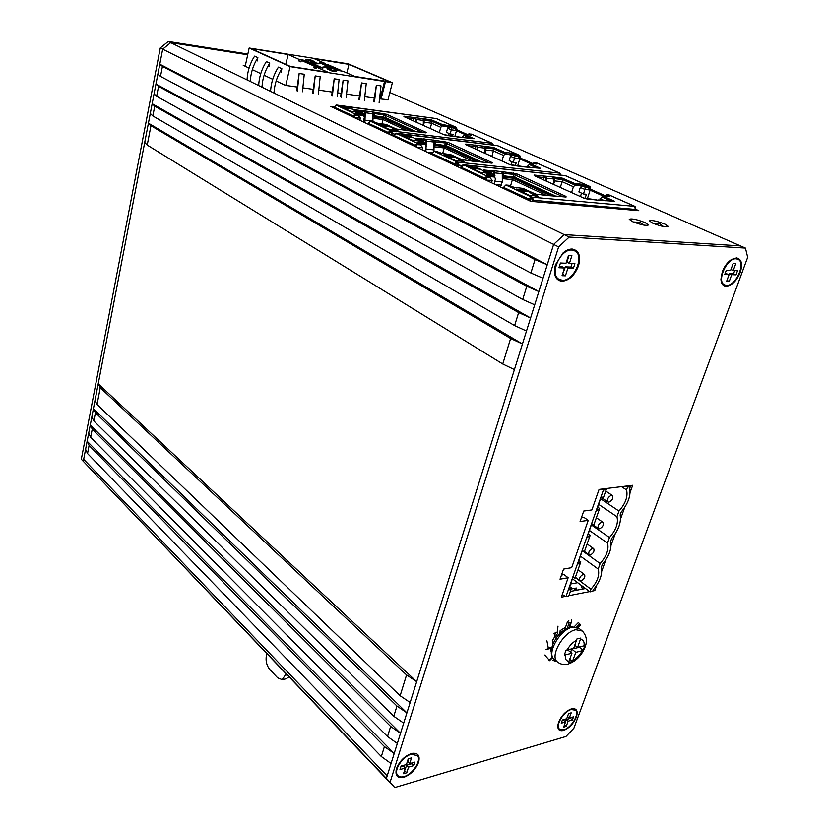 <?xml version="1.0" encoding="UTF-8"?>
<svg xmlns="http://www.w3.org/2000/svg" width="829" height="829" viewBox="0 0 829 829"><rect width="100%" height="100%" fill="white"/><g stroke="black" fill="none" stroke-linecap="round" stroke-linejoin="round"><path stroke-width="1.24" d="M603.211 498.27L601.357 496.447L596.258 510.965L599.626 508.457L593.668 525.379L591.802 523.648L586.787 537.917L590.134 535.399L584.269 552.052L582.393 550.394L577.461 564.435L580.797 561.907L575.025 578.29L573.15 576.715L568.29 590.528L571.606 587.989L568.767 596.072L565.958 596.621L603.419 490.043L606.237 489.69L603.211 498.27L601.201 496.913M606.237 489.69L604.766 488.716M603.419 490.043L601.595 489.11M569.689 586.549L571.606 587.989M573.098 576.849L575.025 578.29M578.849 560.487L580.797 561.907M582.31 550.643L584.269 552.052M588.155 534.011L590.134 535.399M591.678 524.001L593.668 525.379M597.616 507.099L599.626 508.457M621.522 486.664L626.537 489.929C628.092 496.478 625.563 503.524 618.962 511.068L616.942 516.726C618.527 523.078 616.04 530.011 609.481 537.524L607.491 543.099C609.108 549.264 606.662 556.083 600.155 563.554L598.186 569.036C599.844 575.025 597.44 581.74 590.963 589.181L589.999 591.885L592.704 591.346L593.201 589.968C599.968 581.668 602.693 574.082 601.367 567.223L602.382 564.414C609.201 556.062 611.968 548.363 610.683 541.296L611.709 538.446C618.579 530.052 621.387 522.229 620.144 514.964L621.19 512.063C628.102 503.617 630.962 495.659 629.76 488.198L630.289 486.716L628.817 485.763M626.537 489.929L627.574 487.058L630.289 486.716M572.424 578.766L589.999 591.885M582.393 589.118L581.316 585.398M573.689 588.528L576.093 590.331M571.254 588.994L576.352 588.01L576.974 590.165M577.678 582.683L570.58 584.02M562.28 594.517L565.958 596.621M627.574 487.058L626.102 486.105M618.962 511.068L600.569 498.716M598.59 504.322L616.942 516.726M609.481 537.524L591.357 524.912M589.419 530.436L607.491 543.099M600.155 563.554L582.29 550.705M580.383 556.135L598.186 569.036M590.963 589.181L575.295 577.523M581.056 580.891L579.854 580.621C579.056 578.072 580.227 575.979 583.378 574.321L584.569 574.58C585.378 577.119 584.207 579.222 581.056 580.891M590.207 555.067L589.046 554.798C588.196 552.197 589.367 550.062 592.569 548.394L593.719 548.653C594.569 551.254 593.398 553.389 590.207 555.067M599.502 528.829L598.383 528.57C597.481 525.897 598.662 523.731 601.906 522.052L603.015 522.311C603.926 524.975 602.756 527.14 599.502 528.829M608.952 502.167L607.875 501.908C606.921 499.182 608.092 496.965 611.398 495.276L612.465 495.535C613.429 498.26 612.258 500.467 608.952 502.167M285.777 85.408L290.057 66.621L249.156 48.02L245.218 66.258M270.575 91.366C271.062 82.713 273.674 74.631 278.409 67.118L281.87 68.714L281.093 72.133M258.679 85.563C259.125 76.983 261.684 68.994 266.358 61.574L269.726 63.128L268.979 66.507M247.052 79.895C247.456 71.398 249.964 63.481 254.576 56.154L257.881 57.667L257.145 61.014M249.156 48.02L348.346 63.864L392.376 82.703L387.941 100.019M290.057 66.621L392.376 82.703M380.096 98.9L384.583 81.252M296.637 90.693L299.145 73.491L304.253 74.258L302.461 91.76M312.657 92.952L315.196 75.916L320.191 76.672L318.388 93.998M331.641 95.625L334.201 78.796L339.092 79.532L337.258 96.651M358.905 99.459L361.506 82.931L366.231 83.646L364.366 100.464M340.564 96.879L343.144 80.154L347.973 80.879L346.128 97.895M373.744 101.552L376.366 85.18L381.008 85.884L379.122 102.537M322.875 67.025L331.776 69.17L326.553 66.869L322.875 67.025M315.683 63.854L319.383 63.719L310.564 61.595L315.683 63.854M306.005 59.584L314.792 61.698L309.735 59.481L306.005 59.584M332.864 71.429L327.579 69.097L336.512 71.253L332.864 71.429M322.916 68.102L316.377 67.076L328.129 72.299L290.409 66.455L250.897 48.507L288.077 54.517L299.207 59.46L305.714 60.507L322.916 68.102M319.362 62.683L325.704 63.698L314.471 58.786L348.947 64.372L389.754 81.843L354.874 76.444L343.019 71.263L336.636 70.258L319.362 62.683M381.06 99.045L385.485 81.636M326.315 67.854L326.553 66.869M309.507 60.434L309.735 59.481M299.207 59.46L298.865 60.973L300.979 61.916L301.331 60.403L314.201 66.113L313.839 67.646L316.015 68.62L316.377 67.076M285.839 64.382L288.077 54.517M313.839 67.646L316.15 68.009M298.865 60.973L301.114 61.336M314.201 66.113L318.284 66.755L305.404 61.045L301.331 60.403M318.149 67.356L318.284 66.755M305.569 61.128L305.714 60.507M325.569 64.268L325.704 63.698M340.678 70.89L340.823 70.299L327.838 64.631L323.88 63.999L336.843 69.677L340.823 70.299M323.735 64.6L323.88 63.999M336.698 70.268L336.843 69.677M346.864 72.942L348.947 64.372M299.145 73.491L297.373 91.045M315.196 75.916L313.393 93.294M334.201 78.796L332.377 95.967M361.506 82.931L359.651 99.801M343.144 80.154L341.299 97.221M376.366 85.18L374.49 101.884M273.995 93.035C274.492 84.351 277.114 76.247 281.87 68.714M262.005 87.19C262.461 78.589 265.042 70.569 269.726 63.128M250.306 81.48C250.721 72.962 253.249 65.025 257.881 57.667M359.879 120.267L360.418 118.101L354.418 117.677M391.609 132.557L390.5 132.422L388.956 133.687M354.802 115.169L354.501 117.345L353.828 117.024M363.247 121.863L364.377 117.376L363.496 115.563L358.097 114.858M363.289 113.791L362.159 111.822M372.915 116.91L372.946 119.728M423.277 120.039L432.241 121.376L442.375 125.904L454.251 128.132M464.427 135.573L470.116 138.277M389.848 131.718L391.402 132.174M372.832 113.148L373.92 113.293L373.413 115.428L374.066 115.739L374.138 112.195L372.169 111.874L372.895 113.728L365.268 112.713L364.874 122.64M358.522 111.563L362.843 112.133M363.496 115.563L362.491 115.096M355.247 115.376L357.91 115.521M454.769 128.371L456.51 130.516L451.297 129.842L451.878 127.987M456.51 130.516L454.862 136.464M452.551 136.174L453.048 134.36L450.147 133.997L451.297 129.842L447.598 128.194L449.183 126.796M360.418 118.101L358.532 115.811M448.541 135.676L449.131 133.531M439.329 132.63L440.779 127.314L442.375 125.904M450.147 133.997L446.458 132.329L447.598 128.194M463.888 135.5L462.147 137.386M463.712 137.583L462.271 136.94M423.733 120.246L424.303 122.246L423.453 125.428M440.779 127.314L431.64 123.21L432.241 121.376M430.22 128.495L431.64 123.21L424.303 122.246M381.972 123.759L383.039 119.563L373.309 118.298M413.837 131.396L406.407 130.422L383.039 119.563L383.495 118.298L410.873 130.972M372.926 116.92L383.495 118.298M412.541 131.179L384.501 118.215L372.915 116.702M384.501 118.215L384.739 117.272M373.63 114.578L372.895 114.475M413.837 118.454L415.267 118.951L415.795 118.132L413.909 117.376L413.785 118.806L406.77 117.873M415.795 118.132L416.168 119.48L415.267 118.951M423.215 119.718L431.494 121.065L441.391 125.293L455.753 128.329L456.199 130.143M357.776 115.366L354.988 115.169L353.828 116.164L354.128 117.531M363.34 115.034L358.18 114.526M362.491 111.594L363.972 111.915L364.242 110.837L362.957 110.537L362.428 111.853L357.838 111.241M372.801 112.982L374.283 113.438L374.521 112.506M390.345 134.723L388.842 132.744L390.024 131.718L391.215 132.049L391.63 133.521L390.604 134.847M464.313 135.334L470.654 138.35M413.256 120.806L413.785 118.806M446.458 135.428L457.919 136.992M464.686 137.749L474.064 138.723L464.364 134.308L471.255 135.127L468.862 133.832L472.012 134.36M391.309 135.179L392.335 133.852L391.516 130.909L390.324 130.578L387.962 132.64L388.2 133.707M414.148 131.386L396.459 129.065L386.127 124.454L377.527 123.189L372.967 121.5L370.335 121.158L367.558 123.915M414.593 131.49L425.764 132.847M362.698 110.765L354.791 109.77L363.776 114.06L355.745 113.138L358.221 114.381L355.258 114.06L352.957 116.05L352.967 116.982M333.579 107.78L336.377 105.003L435.805 118.506M465.142 134.35L457.401 130.899L456.396 127.407L441.67 124.246L431.774 120.029L423.028 118.599L423.308 120.433L416.168 119.48L416.189 122.132M351.89 109.003L348.439 107.604L340.957 106.661L350.501 111.19L358.833 112.464L355.91 110.879M394.438 128.909L397.899 130.588L389.153 129.376L378.915 124.505L386.469 125.397L390.179 126.91M465.442 137.842L457.442 136.982M456.468 130.692L464.427 134.277M493.317 145.085L492.374 143.365L493.41 145.096M332.698 107.366L333.942 107.666M363.972 111.915L364.905 111.314L364.242 110.837L372.18 111.905M364.905 111.314L365.268 112.713L364.387 112.174M364.563 112.868L364.2 122.319M372.946 121.5L372.895 113.728M416.023 131.687L385.07 117.397L374.066 115.739M335.465 105.428L336.377 105.003M436.883 118.816L436.044 118.495M424.842 119.096L424.562 120.132M423.339 125.376L423.308 120.433M415.453 119.625L415.474 121.811M414.873 118.702L415.142 117.666L422.583 118.661M381.931 125.977L386.884 128.308M395.557 130.35L390.677 126.972L383.153 126.029M356.926 112.216L352.501 109.086L345.009 108.081M343.786 108.029L348.408 110.216M421.992 149.748L422.603 147.479L416.51 147.147M416.894 144.484L416.604 146.795L415.868 146.443M424.987 151.168L426.261 146.464L425.412 144.588L420.272 143.987M424.251 142.277L423.091 140.205M434.064 145.831L434.085 147.79M485.038 147.749L494.001 148.94L505.234 153.956L517.524 156.215M529.648 164.67L536.529 167.924M456.085 162.992L457.691 163.448M433.971 141.376L434.842 141.479M419.37 139.997L423.754 140.515M425.412 144.588L424.386 144.111M417.298 144.681L420.044 144.795M518.001 156.432L519.814 158.681L514.55 158.08L515.078 156.09M519.814 158.681L517.659 165.945M515.327 165.696L516.198 162.743L513.275 162.411L514.55 158.08L510.446 156.246L512.094 154.764M422.603 147.479L420.635 145.075M510.902 164.981L511.845 161.769M501.959 161.002L503.576 155.448L505.234 153.956M513.275 162.411L509.182 160.567L510.446 156.246M529.109 164.608L527.171 167.002M457.96 163.852L456.852 163.354M455.204 165.095L456.748 163.727M530.083 167.323L527.431 166.142M485.411 147.914L486.032 150.028L485.1 153.303M503.576 155.448L493.442 150.909L494.001 148.94M491.856 156.422L493.442 150.909L486.032 150.028M442.686 153.5L444.22 147.956L434.344 146.806M472.229 160.961L444.22 147.956L444.634 146.609L476.727 161.458M434.064 145.365L444.634 146.609M478.416 161.645L445.598 146.464L434.064 145.116M445.598 146.464L445.857 145.489M434.655 142.868L434.044 142.795M475.463 146.205L476.862 146.712L477.452 145.863L475.452 145.065L475.4 146.609L468.312 145.759M477.452 145.863L477.856 147.293L477.058 147.427L476.862 146.712M484.965 147.375L493.276 148.629L504.177 153.303L519.223 156.443L519.451 158.225M419.868 144.619L417.08 144.484L415.878 145.541L416.199 146.992M425.194 144.008L417.391 143.324L414.987 145.438L414.997 146.422M423.443 139.946L424.894 140.267L425.194 139.127L423.847 138.816L423.36 140.246L418.707 139.686M433.93 141.231L435.38 141.686L435.65 140.712L433.722 140.018L434.044 142.049L426.313 141.127L425.847 151.572M456.717 166.225L455.038 164.09L456.271 162.981L457.535 163.334L457.981 164.909L456.903 166.308M533.772 163.696L533.855 162.629L537.005 163.116M529.586 164.443L537.068 167.976M446.644 156.412L451.473 157.002M474.81 148.702L475.4 146.609M512.643 165.417L524.27 166.867M530.985 167.479L540.487 168.297L529.669 163.365L536.84 164.059L533.855 162.629M457.691 166.691L458.779 165.282L457.867 162.142L456.603 161.79L454.137 163.987L454.406 165.126M472.426 161.116L462.116 159.728L450.634 154.598L441.857 153.406L436.904 151.552L434.23 151.251L431.308 154.163M472.426 161.095L471.846 161.147M479.639 161.831L491.732 163.126M423.671 139.106L415.661 138.205L425.702 143.002L417.588 142.184L420.376 143.604L420.065 144.764M393.371 136.163L396.759 133.428L394.894 134.08M530.436 163.396L520.705 159.064L519.721 155.417L512.312 153.324L504.498 152.215L493.587 147.552L484.229 146.215L485.069 148.163L477.856 147.293L477.867 150.09M412.707 137.448L408.821 135.863L401.236 135.003L411.899 140.07L420.707 141.241L417.111 139.51M460.136 159.634L463.991 161.51L455.09 160.391L443.608 154.93L451.245 155.717L455.442 157.437M531.855 167.582L523.731 166.847M519.762 158.867L529.721 163.334M560.736 175.126L559.689 173.147L560.705 174.681M392.386 135.697L393.775 136.049M424.894 140.267L425.909 139.645L425.194 139.127L433.246 140.101M425.909 139.645L426.313 141.127L425.526 141.272L425.329 140.526M425.526 141.272L425.536 142.878M425.546 143.593L425.557 144.909M425.588 148.971L425.101 151.22M433.961 151.251L434.044 142.049M435.65 140.712L435.132 144.101L434.406 143.769L435.018 141.541M481.908 162.09L446.344 145.676L435.132 144.101M480.519 161.935L472.375 161.158M498.084 145.894L496.892 145.572M486.582 146.702L486.26 147.79M485.1 153.365L485.069 148.163M477.058 147.427L477.079 149.728M476.426 146.453L476.737 145.365L484.25 146.267M446.966 156.567L452.52 159.178M461.452 161.292L455.691 157.469L448.157 156.629M418.293 141.023L413.122 137.5L405.588 136.588M404.365 136.526L409.526 138.961M491.524 182.743L492.219 180.37L486.043 180.142M486.426 177.323L486.146 179.779L485.348 179.396M494.032 183.934L495.462 179.002L494.664 177.054L489.887 176.577M492.322 174.08L491.131 171.914M502.301 178.131L502.312 179.105M553.71 178.546L562.601 179.561L575.129 185.147L582.031 185.841L585.347 187.323L587.854 187.427M602.289 196.877L610.621 200.991M530.539 198.152L532.208 198.587M502.177 172.857L502.799 172.919M487.338 171.748L491.773 172.214M494.664 177.054L493.618 176.567M486.789 177.489L489.597 177.561M471.877 168.287L476.095 168.753M519.42 190.649L524.063 191.25M588.289 187.613L590.165 189.986L584.891 189.468L585.347 187.323M590.165 189.986L587.305 198.981M585.036 198.545L586.383 194.287L583.45 194.007L584.891 189.468L580.31 187.427L582.031 185.841M492.219 180.37L490.167 177.831M580.445 196.577L581.533 193.147M571.585 192.556L573.409 186.743L575.129 185.147M583.45 194.007L578.88 191.955L580.31 187.427M601.781 197.043L599.574 200.11M532.539 199.022L531.316 198.514M529.607 200.38L531.213 198.908M604.175 200.525L600.03 198.67M553.959 178.66L554.663 180.919L553.751 183.862M573.409 186.743L562.114 181.675L562.601 179.561M560.321 187.447L562.114 181.675L554.663 180.919M510.55 185.924L512.415 179.613L502.447 178.618M546.01 195.219L512.415 179.613L512.799 178.162L550.539 195.634M502.301 177.095L512.799 178.162M552.238 195.779L513.679 177.955L502.301 176.805M513.679 177.955L513.98 176.95M544.031 177.085L545.368 177.593L546.021 176.712L543.907 175.862L543.959 177.541L536.819 176.805M546.021 176.712L546.477 178.235L545.586 178.359L545.368 177.593M553.606 178.121L561.907 179.271L574 184.452L581.906 185.468L589.554 187.634L589.73 189.437M489.379 177.365L486.613 177.313L485.359 178.442L485.721 179.986M494.385 176.422L489.804 176.183M491.504 171.582L492.892 171.904L493.234 170.712L491.825 170.391L491.4 171.945L486.696 171.448M502.146 172.743L503.555 173.199L503.856 172.183L501.814 171.448L502.281 173.665L494.467 172.857L494.478 175.095M531.244 201.416L529.824 200.577L529.441 199.312L530.726 198.141L532.073 198.514L532.581 200.193L531.555 201.437M605.035 200.649L614.569 201.292L602.714 195.945L602.341 197.105L611.16 201.043M476.83 168.826L471.639 168.173M519.223 190.556L524.881 191.333L525.234 190.09L528.633 191.675M543.296 179.738L543.959 177.541M586.839 198.939L598.372 200.245M602.714 195.945L609.367 196.349L606.217 194.68L609.346 195.116M532.705 201.54L533.472 200.608L532.456 197.25L531.109 196.877L528.529 199.24L528.84 200.452M546.27 195.426L535.803 194.152L522.954 188.39L514.032 187.313L508.612 185.261L505.897 185.002L502.809 188.1M546.28 195.406L545.586 195.447M553.43 195.934L555.44 196.328M491.742 170.753L483.67 169.976L494.965 175.385L486.799 174.701L489.97 176.318L486.965 176.09L484.457 178.359L484.468 179.396M460.199 167.883L463.763 164.981L463.11 164.702L460.313 167.603M603.18 195.768L591.046 190.369L590.093 186.546L582.269 184.339L574.352 183.323L562.259 178.131L552.777 176.888L553.741 178.991L546.477 178.235L546.487 181.178M480.654 169.23L476.281 167.427L468.613 166.691L480.592 172.38L489.545 173.458L485.525 171.51M533.886 194.131L538.208 196.235L529.182 195.24L516.229 189.074L525.234 190.09M605.999 200.773L597.761 200.193M590.103 190.183L602.465 195.717M635.48 210.379L634.765 206.369L635.688 207.312M459.09 167.354L460.655 167.769M492.892 171.904L494.022 171.271L493.234 170.712L501.369 171.572M494.022 171.271L494.467 172.857L493.587 172.981L493.369 172.194M493.587 172.981L493.597 174.681M500.156 186.846L502.322 181.976L502.281 173.665M503.856 172.183L503.265 175.748L502.457 175.375L503.141 173.033M555.741 196.162L514.674 177.209L503.265 175.748M554.404 196.069L546.187 195.468M565.979 175.935L564.632 175.603M555.202 177.396L554.86 178.536M553.751 184.473L553.741 178.991M545.586 178.359L545.596 180.784M544.902 177.313L545.254 176.173L552.819 176.96M519.98 190.908L526.239 193.851M535.441 196.048L528.56 191.675L521.078 190.981M486.924 173.261L480.799 169.251L473.276 168.453M472.105 168.391L477.898 171.116M389.858 92.506L740.473 245.912L564.166 234.607L168.266 41.45L160.266 47.958L162.681 49.17L83.283 461.318L386.397 778.369L391.06 763.499L381.34 756.545L384.418 746.587L394.189 753.509L397.34 743.447L387.526 736.546L390.646 726.453L400.511 733.313L403.702 723.126L393.785 716.287L396.956 706.049L406.915 712.857L410.148 702.526L400.138 695.749L406.573 674.941L416.686 681.656L514.415 369.599L502.747 363.993L510.633 338.481L522.446 343.983L526.498 331.03L514.622 325.579L518.643 312.585L530.591 317.984L534.705 304.834L522.695 299.487L526.778 286.295L538.85 291.58L547.244 264.783L535.026 259.612L162.432 66.403L159.79 64.206L162.681 49.17L170.701 42.642L247.695 54.787L170.701 42.642L162.681 49.17L553.627 244.41L564.166 234.607L740.473 245.912L745.447 248.089L747.685 257.311L573.886 728.204L565.958 736.484L394.739 787.55L390.096 782.234L558.622 246.907L569.191 237.063L745.447 248.089M569.191 237.063L564.166 234.607L553.627 244.41L547.244 264.783L159.79 64.206L157.873 74.164L160.494 76.413L530.881 273.01L543.036 278.233M526.778 286.295L158.567 86.382L155.956 84.071L157.873 74.164M534.705 304.834L538.85 291.58L155.956 84.071L154.059 93.926L156.65 96.299L522.695 299.487M518.643 312.585L154.743 106.153L152.173 103.729L154.059 93.926M526.498 331.03L530.591 317.984L152.173 103.729L150.298 113.469L152.847 115.956L514.622 325.579M510.633 338.481L150.961 125.718L148.422 123.169L150.298 113.469M514.415 369.599L522.446 343.983L148.422 123.169L144.723 142.412L147.22 145.065L502.747 363.993M406.573 674.941L100.268 387.723L98.216 383.786L144.723 142.412M410.148 702.526L416.686 681.656L98.216 383.786L95.014 400.407L97.034 404.417L400.138 695.749M396.956 706.049L95.428 412.707L93.428 408.656L95.014 400.407M403.702 723.126L406.915 712.857L93.428 408.656L91.843 416.863L93.832 420.956L393.785 716.287M390.646 726.453L92.247 429.163L90.268 425.039L91.843 416.863M397.34 743.447L400.511 733.313L90.268 425.039L88.703 433.163L90.662 437.339L387.526 736.546M384.418 746.587L89.097 445.463L87.138 441.256L88.703 433.163M391.06 763.499L394.189 753.509L87.138 441.256L85.594 449.308L87.532 453.556L381.34 756.545M160.266 47.958L81.315 459.256L83.283 461.318L83.667 459.318L387.174 775.903L83.667 459.318L85.594 449.308M89.097 445.463L87.532 453.556M92.247 429.163L90.662 437.339M95.428 412.707L93.832 420.956M100.268 387.723L97.034 404.417M150.961 125.718L147.22 145.065M154.743 106.153L152.847 115.956M158.567 86.382L156.65 96.299M535.026 259.612L530.881 273.01M162.432 66.403L160.494 76.413M664.972 224.151C656.9 221.042 651.708 219.944 649.418 220.866L652.744 223.198C660.848 226.327 666.06 227.436 668.381 226.514L664.972 224.151M645.138 222.618C636.921 219.436 631.625 218.338 629.252 219.302L632.527 221.633C640.765 224.835 646.081 225.954 648.485 224.98L645.138 222.618M635.822 209.343L638.807 210.67L530.767 201.374L330.802 106.464L334.263 106.931M456.955 129.884L467.753 134.681M520.208 157.987L533.068 163.696M590.507 189.209L605.823 196.017M388.013 99.718L379.931 98.879M374.501 98.102L365.174 96.765M359.662 95.977L346.926 94.154M341.31 93.356L338.056 92.889M332.388 92.081L319.175 90.185M313.393 89.356L303.248 87.905M297.373 87.066L285.425 85.356L277.145 81.429M249.073 68.092L243.229 65.315L245.353 65.636M272.731 79.325L265.093 75.698M260.762 73.646L253.322 70.113M390.096 782.234L386.397 778.369L391.05 783.695L386.397 778.369L553.627 244.41L558.622 246.907M565.482 596.352L561.357 597.16L568.155 577.72L560.041 579.212L563.565 569.088L571.678 567.658L588.238 520.363L583.927 517.379L581.419 517.731M585.481 588.517L570.393 591.44M568.155 577.72L563.989 574.601L561.482 575.057M81.315 459.256L394.739 787.55M736.535 257.912L731.561 259.456C727.53 262.151 724.442 266.254 722.308 271.767L720.94 279.238C721.189 283.653 722.929 285.995 726.163 286.264C731.872 285.58 736.556 281 740.214 272.523C742.846 263.954 741.613 259.083 736.535 257.912M572.269 249.042C569.233 248.928 566.134 250.254 562.974 253L555.492 264.731L554.85 267.156C553.606 275.725 555.99 280.43 562 281.259C569.243 280.523 574.766 275.332 578.538 265.705C581.005 255.974 578.911 250.42 572.269 249.042M563.585 730.432C569.171 728.225 573.419 723.79 576.331 717.147C578.165 711.137 576.787 708.308 572.176 708.671L571.492 708.826C565.855 711.002 561.554 715.468 558.601 722.225L557.834 725.365C557.606 729.686 559.523 731.375 563.585 730.432M411.412 753.551C404.448 756.162 399.474 761.198 396.49 768.659L396.293 769.353C395.112 775.934 397.63 778.576 403.837 777.301C410.718 774.649 415.619 769.654 418.562 762.338C420.199 755.861 418.179 752.856 412.51 753.302L411.412 753.551M596.652 585.398L594.797 590.569L592.849 590.953M589.616 591.595L568.901 595.678M588.238 520.363L580.093 521.534L583.74 511.047L591.896 509.928L599.077 489.421L632.672 485.297L630.123 492.385M624.714 507.4L620.527 519.047M615.211 533.814L611.087 545.275M605.854 559.813L601.802 571.098M593.502 589.616L594.797 590.569M286.129 673.904L282.181 679.645L277.684 677.853L269.777 669.48C266.523 665.366 265.425 660.506 266.472 654.9L266.793 653.677M286.223 678.785L288.927 676.837M247.861 54.051L168.266 41.45M565.886 650.475L567.834 650.009L571.917 653.293L568.487 662.475L572.414 661.501L569.741 659.345M579.253 647.045L583.098 650.485L575.834 652.34L572.414 661.501M583.098 650.485L584.859 645.604L577.595 647.439L574.808 645.221M575.834 652.34L571.751 649.076L570.621 652.247M579.119 647.325L571.751 649.076M577.595 647.439L580.849 638.04L576.922 638.941L573.678 648.382L567.181 649.926C569.647 645.449 572.777 642.237 576.58 640.278M571.917 653.293L564.321 655.014L566.083 650.071L567.181 649.926M544.757 655.065L549.316 660.216L549.554 660.713L548.632 660.319M550.29 648.516L551.14 651.521M555.243 635.905L552.311 640.776L552.953 643.864M565.513 627.294L560.145 630.651L559.969 633.47M571.088 626.672L569.844 626.455M546.922 640.858L548.29 648.081L547.596 649.138L546.042 649.211M558.01 626.123L557.161 632.537L553.803 633.315L555.917 637.107L556.891 637.076M571.326 619.75L571.533 621.698L570.611 622.962L567.305 622.216L564.984 628.765L565.658 628.91M567.305 622.216L568.808 620.465M574.528 626.475L578.404 622.506L580.569 624.983L578.196 627.781M552.653 660.319L557.005 661.604M404.075 776.566C401.122 777.384 398.967 776.949 397.599 775.27C393.361 770.566 402.583 756.307 411.174 754.307L417.453 755.582C421.754 760.245 412.707 774.41 404.075 776.566M408.251 758.804L406.428 764.535L401.091 766.058L399.992 769.561L405.319 768.027L403.505 773.726L406.749 772.783L408.562 767.094L413.837 765.581L414.946 762.1L409.671 763.613L411.495 757.893L408.251 758.804M409.671 763.613L407.795 761.716L408.77 758.659M413.837 765.581L411.961 763.685L406.697 765.198L404.365 771.022M412.22 762.887L411.961 763.685M408.562 767.094L406.697 765.198M406.749 772.783L404.884 770.877M405.319 768.027L403.454 766.12L400.842 766.866M563.834 729.769L559.388 729.043C555.243 725.396 563.865 711.168 571.243 709.51L575.544 710.225C579.73 713.852 571.243 727.976 563.834 729.769M568.59 713.551L566.684 718.764L562.404 719.986L561.243 723.178L565.523 721.945L563.637 727.126L566.238 726.37L568.134 721.189L572.373 719.976L573.533 716.816L569.295 718.028L571.202 712.816L568.59 713.551M569.295 718.028L567.513 716.505M572.373 719.976L570.466 718.339L566.228 719.562L565.399 721.831M570.735 717.613L570.466 718.339M568.134 721.189L566.228 719.562M566.238 726.37L564.466 724.847M565.523 721.945L563.616 720.297L562.135 720.722M562.311 280.264L558.87 279.228C549.181 274.067 560.497 248.638 571.948 250.057L575.077 251C584.922 256.099 573.803 281.394 562.311 280.264M568.497 255.467L566.02 263.249L560.445 263L558.933 267.757L564.518 267.985L562.052 275.705L565.44 275.829L567.896 268.119L573.399 268.337L574.911 263.632L569.409 263.394L571.886 255.633L568.497 255.467M569.409 263.394L566.922 262.13L569.036 255.487M573.399 268.337L570.922 267.073L565.419 266.855L562.435 274.523M572.072 263.508L570.922 267.073M567.896 268.119L565.419 266.855M565.44 275.829L562.974 274.544M564.518 267.985L562.041 266.71L559.306 266.596M726.484 285.383L724.391 284.824C716.339 281.249 727.012 257.601 736.204 258.814L738.1 259.322C746.235 262.886 735.696 286.368 726.484 285.383M733.126 263.57L730.618 270.42L726.297 270.223L724.774 274.409L729.095 274.575L726.618 281.373L729.24 281.466L731.727 274.689L736.007 274.855L737.53 270.72L733.25 270.534L735.748 263.705L733.126 263.57M733.25 270.534L730.96 269.487M736.007 274.855L733.551 273.736L729.271 273.56L728.929 274.503M734.701 270.596L733.551 273.736M731.727 274.689L729.271 273.56M729.24 281.466L726.971 280.409M729.095 274.575L725.147 273.383M404.656 116.91L404.241 116.236L413.484 117.469M404.241 116.236L404.241 116.754M403.93 116.609L443.981 134.754M443.691 134.63L456.054 136.64M391.215 132.049L391.516 130.909L492.374 143.365L471.442 134.111M370.335 121.158L390.324 130.578L390.024 131.718M374.138 112.195L386.718 114.309L426.334 132.453L416.355 131.676M336.481 105.221L355.258 114.06M456.043 127.293L436.323 118.568L336.615 105.231M443.888 134.692L446.738 135.469M464.561 134.443L464.271 135.5M469.059 133.966L468.82 134.816M457.007 129.573L455.339 129.065M394.822 134.153L391.63 133.521M391.806 134.557L391.101 134.215M367.993 123.179L388.842 132.744M389.153 133.852L388.283 133.749M353.828 116.164L334.201 107.169M389.164 134.163L390.034 134.267M333.6 107.501L332.74 107.387M357.62 115.521L357.89 114.412M363.185 115.179L363.454 114.081M365.34 120.215L372.957 121.189M383.589 116.993L384.128 114.858L374.604 113.583M423.122 132.495L384.128 114.858L383.754 113.48M386.718 114.309L385.609 115.262L385.07 117.397M425.557 132.795L426.334 132.453M367.869 123.531L366.345 123.334M453.732 126.992L453.442 128.029M452.354 127.728L452.644 126.692M450.458 125.718L450.168 126.754M449.08 126.464L449.37 125.428M442.759 124.547L442.479 125.593M441.391 125.293L441.67 124.246M432.852 120.329L432.583 121.355M431.494 121.065L431.774 120.029M457.401 130.899L456.634 130.806M348.221 108.506L348.439 107.604M349.569 107.915L349.392 108.661M386.2 126.412L386.469 125.397M387.63 125.718L387.423 126.568M466.178 144.795L465.722 144.07L475.069 145.199M465.846 144.671L510.063 164.702M509.762 164.567L522.394 166.494M457.535 163.334L457.867 162.142L559.689 173.147L536.446 162.867M434.23 151.251L456.603 161.79L456.271 162.981M435.235 140.381L448.116 142.422L492.239 162.639L492.105 163.168L482.302 162.09M396.438 133.459L417.391 143.324M519.358 155.313L497.524 145.645L396.531 133.469M509.97 164.629L512.985 165.468M529.907 163.531L529.576 164.639M534.094 162.795L533.803 163.779M520.27 157.655L518.591 157.158M461.66 165.582L457.981 164.909M458.219 166.018L457.432 165.645M431.795 153.406L455.038 164.09M455.37 165.261L454.489 165.168M415.878 145.541L394.065 135.531M455.473 165.634L456.364 165.727M393.319 135.821L392.449 135.718M419.754 144.795L420.065 143.635M425.08 144.194L425.391 143.044M426.365 149.033L434.095 149.914M444.779 145.241L445.401 143.013L435.743 141.852M489.12 162.805L445.401 143.013L444.976 141.562M448.116 142.422L446.966 143.448L446.344 145.676M491.39 163.064L492.239 162.639M432.023 152.795L427.318 152.267M517.027 155.033L516.705 156.121M515.565 155.8L515.876 154.722M513.452 153.645L513.141 154.722M511.99 154.412L512.312 153.324M505.649 152.536L505.327 153.624M504.177 153.303L504.498 152.215M494.726 147.873L494.416 148.951M493.276 148.629L493.587 147.552M520.705 159.064L519.928 158.981M408.542 136.94L408.821 135.863M410.023 136.194L409.785 137.096M450.924 156.888L451.245 155.717M452.489 156.059L452.209 157.075M534.674 175.831L534.156 175.054L543.586 176.038M534.156 175.054L534.446 175.758M534.135 175.613L583.927 198.172M583.626 198.048L596.486 199.862M532.073 198.514L532.456 197.25L634.765 206.369L608.787 194.877M505.897 185.002L531.109 196.877L530.726 198.141M503.4 171.831L516.56 173.779L566 196.432L566.062 197.074L556.186 196.172M589.74 186.442L565.419 175.686L463.535 164.805L486.965 176.09M606.507 194.877L606.134 196.027M590.58 188.867L588.901 188.39M635.77 209.488L532.581 200.193M532.892 201.395L532 200.981M503.358 187.313L529.441 199.312M529.824 200.577L528.933 200.494M485.359 178.442L460.986 167.23M530.042 201.022L530.933 201.105M460.043 167.479L459.152 167.385M489.317 177.582L489.67 176.359M494.322 176.639L494.675 175.427M494.809 181.24L502.322 181.976M513.006 176.743L513.7 174.401L503.959 173.396M563.036 196.763L513.7 174.401L513.244 172.857M516.56 173.779L515.369 174.867L514.674 177.209M565.088 196.95L566 196.432M501.431 185.147L495.369 184.566M587.398 186.204L587.036 187.344M585.823 187.002L586.186 185.872M583.471 184.67L583.119 185.81M581.906 185.468L582.269 184.339M575.564 183.655L575.212 184.794M574 184.452L574.352 183.323M563.461 178.473L563.109 179.603M561.907 179.271L562.259 178.131M591.046 190.369L590.269 190.287M475.939 168.619L476.281 167.427M477.545 167.779L477.235 168.867M523.545 190.96L523.918 189.717M285.798 675.148L287.052 674.879M582.227 650.806C579.803 655.2 576.715 658.381 572.953 660.361M569.036 661.324C566.072 661.003 564.87 658.848 565.43 654.858M580.507 639.356C583.429 639.76 584.59 641.947 583.989 645.926M557.938 662.371L557.067 661.656C549.751 655.573 563.73 631.719 575.823 629.708L582.352 631.024C586.538 635.584 587.46 640.89 585.119 646.941M581.481 630.341L579.077 628.465L572.424 627.17C560.331 629.273 546.56 652.951 553.845 659.014L554.725 659.739M552.529 656.931L549.316 660.216M551.782 647.262L548.29 648.081M551.554 648.195L547.71 649.097M557.337 636.485L555.627 633.408M559.306 636.413L557.161 632.537M567.305 628.009L569.119 622.911M569.098 627.252L570.611 622.962M576.704 627.004L579.772 623.874M577.979 627.636L580.569 624.983M575.378 577.295L579.854 580.621M578.031 569.772L584.393 574.456M584.466 551.503L589.046 554.798M587.119 543.959L593.543 548.529M593.688 525.306L598.383 528.57M596.362 517.731L602.828 522.187M601.046 497.338L607.875 501.908M605.75 491.079L612.279 495.41M443.826 134.661L404.127 116.671M465.007 137.749L457.774 136.837M464.074 135.365L464.364 134.308M468.592 134.785L468.862 133.832M357.941 115.49L358.211 114.392M363.506 115.158L363.776 114.07M436.676 118.682L456.292 127.355M492.613 143.427L471.794 134.215M509.908 164.608L465.732 144.588M531.337 167.468L524.083 166.67M529.337 164.474L529.669 163.365M425.391 144.153L425.702 143.023M479.991 161.821L472.188 160.961M396.303 133.2L497.172 145.562M497.877 145.759L519.607 155.365M559.938 173.209L536.798 162.971M583.761 198.079L534.332 175.675M586.787 198.929L583.823 198.1M605.357 200.639L598.124 199.976M602.061 196.908L602.434 195.748M605.844 195.831L606.217 194.68M489.607 177.541L489.96 176.328M494.612 176.598L494.965 175.396M556.041 196.121L565.803 197.012M553.751 195.924L545.938 195.209M463.193 164.712L564.984 175.572M565.772 175.789L589.979 186.504M635.014 206.421L609.139 194.97M571.544 708.816L572.176 708.671M286.451 678.733L282.181 679.645M578.217 627.791L570.901 626.724C563.015 629.284 556.953 635.211 552.694 644.506C550.529 652.081 550.912 656.92 553.845 659.014L557.067 661.656C560.342 664.34 564 665.148 568.052 664.07C575.813 661.407 581.481 655.76 585.046 647.128M552.746 657.438L549.554 660.713M551.554 648.216L547.596 649.138M571.43 621.978L569.627 627.066M663.418 226.535L660.257 224.068M659.853 223.882L653.439 223.498M643.491 225.053L640.309 222.545M639.874 222.348L633.294 221.975M397.008 774.649L397.599 775.27M558.777 728.504L559.388 729.043M558.072 278.803L558.87 279.228M723.603 284.451L724.391 284.824"/></g></svg>
